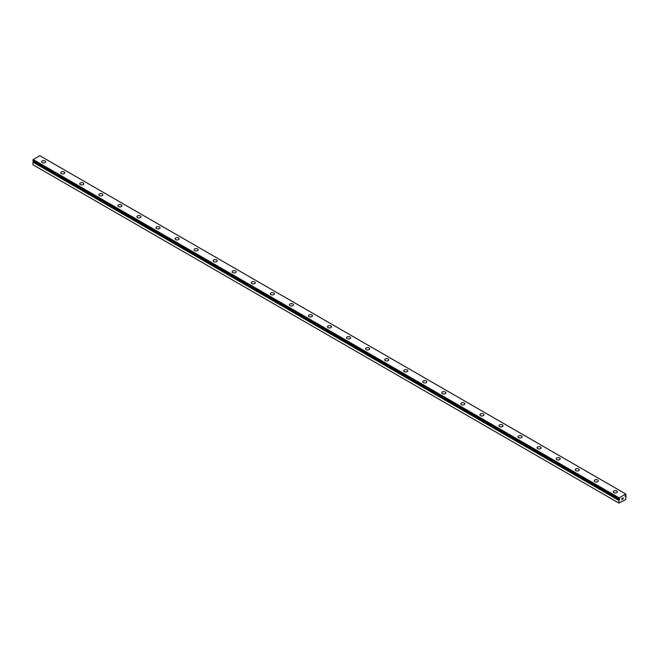 <?xml version="1.0" encoding="UTF-8"?>
<svg xmlns="http://www.w3.org/2000/svg" width="659" height="659" viewBox="0 0 659 659"><rect width="100%" height="100%" fill="white"/><g stroke="black" fill="none" stroke-linecap="round" stroke-linejoin="round"><path stroke-width="0.99" d="M618.908 503.064L625.663 499.596L626.025 496.268A0.873 0.502 -60 0 1 625.712 496.136L625.086 496.375L625.712 495.428A0.873 0.502 -60 0 1 626.034 494.925L625.811 494.019L619.147 497.866L618.916 499.028A0.873 0.502 -60 0 1 619.246 499.16L619.872 498.921L619.551 499.637L33.288 161.57A0.873 0.502 -60 0 1 32.999 162.032L32.95 164.766L618.908 503.064L618.958 500.329L32.999 162.032M41.649 161.768A2.018 1.17 180 0 1 42.893 160.689A2.018 1.17 180 0 1 45.1 160.944A2.018 1.17 180 0 1 45.693 161.768A2.018 1.17 180 0 1 44.441 162.847A2.018 1.17 180 0 1 42.242 162.592A2.018 1.17 180 0 1 41.649 161.768A2.018 1.17 180 0 1 42.901 160.697A2.018 1.17 180 0 1 45.1 160.944A2.018 1.17 180 0 1 45.693 161.768M60.702 172.765A2.018 1.17 180 0 1 61.954 171.694A2.018 1.17 180 0 1 64.154 171.941A2.018 1.17 180 0 1 64.747 172.773A2.018 1.17 180 0 1 63.495 173.844A2.018 1.17 180 0 1 61.295 173.597A2.018 1.17 180 0 1 60.702 172.765A2.018 1.17 180 0 1 61.954 171.694A2.018 1.17 180 0 1 64.154 171.95A2.018 1.17 180 0 1 64.747 172.765M79.755 183.77A2.018 1.17 180 0 1 81.008 182.691A2.018 1.17 180 0 1 83.207 182.947A2.018 1.17 180 0 1 83.8 183.77A2.018 1.17 180 0 1 82.556 184.85A2.018 1.17 180 0 1 80.349 184.594A2.018 1.17 180 0 1 79.755 183.77A2.018 1.17 180 0 1 81.008 182.7A2.018 1.17 180 0 1 83.207 182.955A2.018 1.17 180 0 1 83.8 183.77M98.817 194.776A2.018 1.17 180 0 1 100.061 193.697A2.018 1.17 180 0 1 102.26 193.944A2.018 1.17 180 0 1 102.853 194.776A2.018 1.17 180 0 1 101.61 195.847A2.018 1.17 180 0 1 99.402 195.599A2.018 1.17 180 0 1 98.817 194.776A2.018 1.17 180 0 1 100.061 193.697A2.018 1.17 180 0 1 102.26 193.952A2.018 1.17 180 0 1 102.853 194.776M117.87 205.773A2.018 1.17 180 0 1 119.114 204.694A2.018 1.17 180 0 1 121.322 204.949A2.018 1.17 180 0 1 121.915 205.773A2.018 1.17 180 0 1 120.663 206.852A2.018 1.17 180 0 1 118.463 206.596A2.018 1.17 180 0 1 117.87 205.773A2.018 1.17 180 0 1 119.122 204.702A2.018 1.17 180 0 1 121.322 204.957A2.018 1.17 180 0 1 121.915 205.773M136.924 216.778A2.018 1.17 180 0 1 138.176 215.699A2.018 1.17 180 0 1 140.375 215.954A2.018 1.17 180 0 1 140.968 216.778A2.018 1.17 180 0 1 139.716 217.857A2.018 1.17 180 0 1 137.517 217.602A2.018 1.17 180 0 1 136.924 216.778A2.018 1.17 180 0 1 138.176 215.699A2.018 1.17 180 0 1 140.375 215.954A2.018 1.17 180 0 1 140.968 216.778M155.977 227.775A2.018 1.17 180 0 1 157.229 226.696A2.018 1.17 180 0 1 159.429 226.951A2.018 1.17 180 0 1 160.022 227.783A2.018 1.17 180 0 1 158.778 228.854A2.018 1.17 180 0 1 156.57 228.599A2.018 1.17 180 0 1 155.977 227.775A2.018 1.17 180 0 1 157.229 226.704A2.018 1.17 180 0 1 159.429 226.96A2.018 1.17 180 0 1 160.022 227.775M175.039 238.78A2.018 1.17 180 0 1 176.282 237.701A2.018 1.17 180 0 1 178.482 237.957A2.018 1.17 180 0 1 179.075 238.78A2.018 1.17 180 0 1 177.831 239.86A2.018 1.17 180 0 1 175.623 239.604A2.018 1.17 180 0 1 175.039 238.78A2.018 1.17 180 0 1 176.282 237.701A2.018 1.17 180 0 1 178.482 237.957A2.018 1.17 180 0 1 179.075 238.78M194.092 249.786A2.018 1.17 180 0 1 195.344 248.707A2.018 1.17 180 0 1 197.543 248.962A2.018 1.17 180 0 1 198.137 249.786M197.543 248.954A2.018 1.17 180 0 1 198.137 249.777A2.018 1.17 180 0 1 196.884 250.857A2.018 1.17 180 0 1 194.685 250.601A2.018 1.17 180 0 1 194.092 249.777A2.018 1.17 180 0 1 195.336 248.698A2.018 1.17 180 0 1 197.543 248.954M213.145 260.783A2.018 1.17 180 0 1 214.397 259.704A2.018 1.17 180 0 1 216.597 259.959A2.018 1.17 180 0 1 217.19 260.783A2.018 1.17 180 0 1 215.938 261.862A2.018 1.17 180 0 1 213.738 261.607A2.018 1.17 180 0 1 213.145 260.783A2.018 1.17 180 0 1 214.397 259.712A2.018 1.17 180 0 1 216.597 259.959A2.018 1.17 180 0 1 217.19 260.783M232.199 271.78A2.018 1.17 180 0 1 233.451 270.709A2.018 1.17 180 0 1 235.65 270.956A2.018 1.17 180 0 1 236.243 271.788A2.018 1.17 180 0 1 234.999 272.859A2.018 1.17 180 0 1 232.792 272.612A2.018 1.17 180 0 1 232.199 271.78A2.018 1.17 180 0 1 233.451 270.709A2.018 1.17 180 0 1 235.65 270.964A2.018 1.17 180 0 1 236.243 271.78M251.26 282.785A2.018 1.17 180 0 1 252.504 281.706A2.018 1.17 180 0 1 254.703 281.961A2.018 1.17 180 0 1 255.297 282.785A2.018 1.17 180 0 1 254.053 283.864A2.018 1.17 180 0 1 251.845 283.609A2.018 1.17 180 0 1 251.26 282.785A2.018 1.17 180 0 1 252.504 281.714A2.018 1.17 180 0 1 254.703 281.961A2.018 1.17 180 0 1 255.297 282.785M270.314 293.782A2.018 1.17 180 0 1 271.557 292.711A2.018 1.17 180 0 1 273.765 292.958A2.018 1.17 180 0 1 274.358 293.79A2.018 1.17 180 0 1 273.106 294.861A2.018 1.17 180 0 1 270.907 294.614A2.018 1.17 180 0 1 270.314 293.782A2.018 1.17 180 0 1 271.566 292.711A2.018 1.17 180 0 1 273.765 292.967A2.018 1.17 180 0 1 274.358 293.782M289.367 304.787A2.018 1.17 180 0 1 290.619 303.708A2.018 1.17 180 0 1 292.818 303.964A2.018 1.17 180 0 1 293.412 304.787A2.018 1.17 180 0 1 292.159 305.867A2.018 1.17 180 0 1 289.96 305.611A2.018 1.17 180 0 1 289.367 304.787A2.018 1.17 180 0 1 290.619 303.717A2.018 1.17 180 0 1 292.818 303.972A2.018 1.17 180 0 1 293.412 304.787M308.42 315.793A2.018 1.17 180 0 1 309.672 314.714A2.018 1.17 180 0 1 311.872 314.961A2.018 1.17 180 0 1 312.465 315.793A2.018 1.17 180 0 1 311.221 316.864A2.018 1.17 180 0 1 309.013 316.617A2.018 1.17 180 0 1 308.42 315.793A2.018 1.17 180 0 1 309.672 314.714A2.018 1.17 180 0 1 311.872 314.969A2.018 1.17 180 0 1 312.465 315.793M327.482 326.79A2.018 1.17 180 0 1 328.726 325.711A2.018 1.17 180 0 1 330.925 325.966A2.018 1.17 180 0 1 331.518 326.79A2.018 1.17 180 0 1 330.274 327.869A2.018 1.17 180 0 1 328.075 327.614A2.018 1.17 180 0 1 327.482 326.79A2.018 1.17 180 0 1 328.726 325.719A2.018 1.17 180 0 1 330.925 325.974A2.018 1.17 180 0 1 331.518 326.79M346.535 337.795A2.018 1.17 180 0 1 347.779 336.716A2.018 1.17 180 0 1 349.987 336.963A2.018 1.17 180 0 1 350.58 337.795A2.018 1.17 180 0 1 349.328 338.874A2.018 1.17 180 0 1 347.128 338.619A2.018 1.17 180 0 1 346.535 337.795A2.018 1.17 180 0 1 347.787 336.716A2.018 1.17 180 0 1 349.987 336.971A2.018 1.17 180 0 1 350.58 337.795M365.588 348.8A2.018 1.17 180 0 1 366.841 347.721A2.018 1.17 180 0 1 369.04 347.977A2.018 1.17 180 0 1 369.633 348.8M369.04 347.968A2.018 1.17 180 0 1 369.633 348.792A2.018 1.17 180 0 1 368.381 349.871A2.018 1.17 180 0 1 366.182 349.616A2.018 1.17 180 0 1 365.588 348.792A2.018 1.17 180 0 1 366.841 347.713A2.018 1.17 180 0 1 369.04 347.968M384.642 359.798A2.018 1.17 180 0 1 385.894 358.718A2.018 1.17 180 0 1 388.093 358.974A2.018 1.17 180 0 1 388.686 359.798A2.018 1.17 180 0 1 387.443 360.877A2.018 1.17 180 0 1 385.235 360.621A2.018 1.17 180 0 1 384.642 359.798A2.018 1.17 180 0 1 385.894 358.718A2.018 1.17 180 0 1 388.093 358.974A2.018 1.17 180 0 1 388.686 359.798M403.703 370.795A2.018 1.17 180 0 1 404.947 369.715A2.018 1.17 180 0 1 407.155 369.971A2.018 1.17 180 0 1 407.74 370.803A2.018 1.17 180 0 1 406.496 371.874A2.018 1.17 180 0 1 404.296 371.618A2.018 1.17 180 0 1 403.703 370.795A2.018 1.17 180 0 1 404.947 369.724A2.018 1.17 180 0 1 407.155 369.979A2.018 1.17 180 0 1 407.74 370.795M422.757 381.8A2.018 1.17 180 0 1 424.001 380.721A2.018 1.17 180 0 1 426.208 380.976A2.018 1.17 180 0 1 426.801 381.8A2.018 1.17 180 0 1 425.549 382.879A2.018 1.17 180 0 1 423.35 382.624A2.018 1.17 180 0 1 422.757 381.8A2.018 1.17 180 0 1 424.009 380.729A2.018 1.17 180 0 1 426.208 380.976A2.018 1.17 180 0 1 426.801 381.8M441.81 392.797A2.018 1.17 180 0 1 443.062 391.726A2.018 1.17 180 0 1 445.262 391.973A2.018 1.17 180 0 1 445.855 392.805A2.018 1.17 180 0 1 444.603 393.876A2.018 1.17 180 0 1 442.403 393.629A2.018 1.17 180 0 1 441.81 392.797A2.018 1.17 180 0 1 443.062 391.726A2.018 1.17 180 0 1 445.262 391.981A2.018 1.17 180 0 1 445.855 392.797M460.863 403.802A2.018 1.17 180 0 1 462.116 402.723A2.018 1.17 180 0 1 464.315 402.978A2.018 1.17 180 0 1 464.908 403.802A2.018 1.17 180 0 1 463.664 404.881A2.018 1.17 180 0 1 461.457 404.626A2.018 1.17 180 0 1 460.863 403.802A2.018 1.17 180 0 1 462.116 402.731A2.018 1.17 180 0 1 464.315 402.978A2.018 1.17 180 0 1 464.908 403.802M479.925 414.799A2.018 1.17 180 0 1 481.169 413.728A2.018 1.17 180 0 1 483.376 413.976A2.018 1.17 180 0 1 483.961 414.808A2.018 1.17 180 0 1 482.717 415.878A2.018 1.17 180 0 1 480.518 415.631A2.018 1.17 180 0 1 479.925 414.799A2.018 1.17 180 0 1 481.169 413.728A2.018 1.17 180 0 1 483.376 413.984A2.018 1.17 180 0 1 483.961 414.799M498.978 425.805A2.018 1.17 180 0 1 500.222 424.726A2.018 1.17 180 0 1 502.43 424.981A2.018 1.17 180 0 1 503.023 425.805A2.018 1.17 180 0 1 501.771 426.884A2.018 1.17 180 0 1 499.571 426.628A2.018 1.17 180 0 1 498.978 425.805A2.018 1.17 180 0 1 500.23 424.734A2.018 1.17 180 0 1 502.43 424.989A2.018 1.17 180 0 1 503.023 425.805M518.032 436.81A2.018 1.17 180 0 1 519.284 435.731A2.018 1.17 180 0 1 521.483 435.978A2.018 1.17 180 0 1 522.076 436.81A2.018 1.17 180 0 1 520.824 437.881A2.018 1.17 180 0 1 518.625 437.634A2.018 1.17 180 0 1 518.032 436.81A2.018 1.17 180 0 1 519.284 435.731A2.018 1.17 180 0 1 521.483 435.986A2.018 1.17 180 0 1 522.076 436.81M540.537 446.991A2.018 1.17 180 0 1 541.13 447.807A2.018 1.17 180 0 1 539.886 448.886A2.018 1.17 180 0 1 537.678 448.631A2.018 1.17 180 0 1 537.085 447.807A2.018 1.17 180 0 1 538.337 446.736A2.018 1.17 180 0 1 540.537 446.991M537.085 447.807A2.018 1.17 180 0 1 538.337 446.728A2.018 1.17 180 0 1 540.537 446.983A2.018 1.17 180 0 1 541.13 447.807M559.598 457.989A2.018 1.17 180 0 1 560.183 458.812A2.018 1.17 180 0 1 558.939 459.891A2.018 1.17 180 0 1 556.74 459.636A2.018 1.17 180 0 1 556.147 458.812A2.018 1.17 180 0 1 557.39 457.733A2.018 1.17 180 0 1 559.598 457.989M556.147 458.812A2.018 1.17 180 0 1 557.39 457.733A2.018 1.17 180 0 1 559.598 457.98A2.018 1.17 180 0 1 560.183 458.812M575.2 469.809A2.018 1.17 180 0 1 576.444 468.73A2.018 1.17 180 0 1 578.651 468.986A2.018 1.17 180 0 1 579.245 469.818A2.018 1.17 180 0 1 577.992 470.888A2.018 1.17 180 0 1 575.793 470.633A2.018 1.17 180 0 1 575.2 469.809A2.018 1.17 180 0 1 576.452 468.738A2.018 1.17 180 0 1 578.651 468.994A2.018 1.17 180 0 1 579.245 469.809M594.253 480.815A2.018 1.17 180 0 1 595.505 479.736A2.018 1.17 180 0 1 597.705 479.991A2.018 1.17 180 0 1 598.298 480.815A2.018 1.17 180 0 1 597.046 481.894A2.018 1.17 180 0 1 594.846 481.638A2.018 1.17 180 0 1 594.253 480.815A2.018 1.17 180 0 1 595.505 479.736A2.018 1.17 180 0 1 597.705 479.991A2.018 1.17 180 0 1 598.298 480.815M613.307 491.812A2.018 1.17 180 0 1 614.559 490.733A2.018 1.17 180 0 1 616.758 490.988A2.018 1.17 180 0 1 617.351 491.82A2.018 1.17 180 0 1 616.107 492.891A2.018 1.17 180 0 1 613.9 492.635A2.018 1.17 180 0 1 613.307 491.812A2.018 1.17 180 0 1 614.559 490.741A2.018 1.17 180 0 1 616.758 490.996A2.018 1.17 180 0 1 617.351 491.812M621.841 498.591L622.318 498.311L621.841 498.591M621.841 499.094L621.841 499.53L621.841 499.094M621.841 499.53L622.318 499.25L621.841 499.522M621.775 499.637L622.318 498.245M622.689 498.303L623.192 497.842M622.771 498.987L623.282 498.698L622.771 498.987M622.64 499.135L623.274 498.764L622.64 499.135L623.167 497.965M618.958 500.329A0.873 0.502 -60 0 0 619.246 499.868L619.551 499.637M618.916 499.028L32.966 160.738L618.908 499.02L32.95 160.714L33.189 159.569L39.853 155.722L625.811 494.019M619.147 497.866L33.189 159.569M618.908 498.278L32.95 159.98M618.908 500.445L32.95 162.147M626.001 496.268L625.169 495.79L626.025 496.268M625.638 496.128L625.136 495.84M619.32 499.777L33.362 161.48M619.246 499.868L33.288 161.57"/></g></svg>
